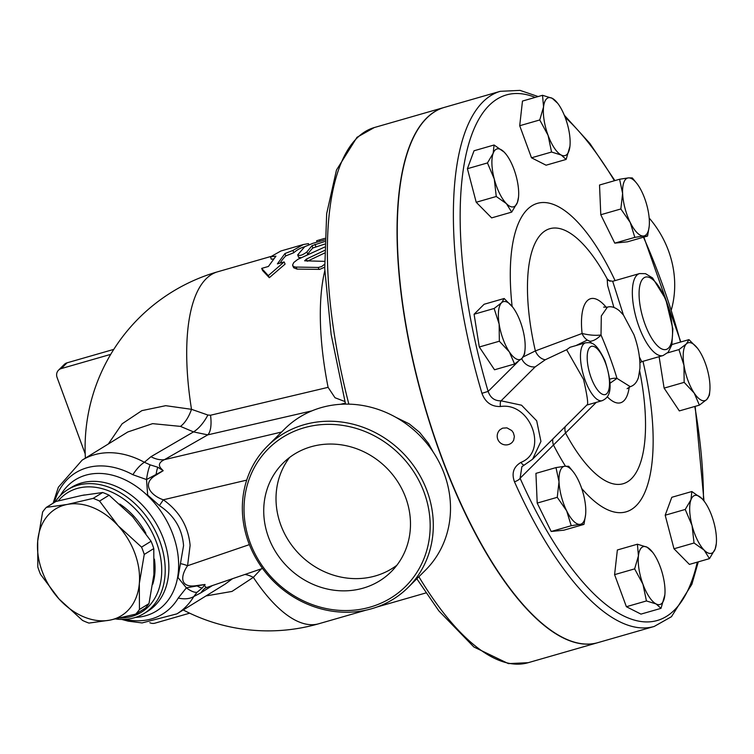 <?xml version="1.0" encoding="UTF-8"?>
<svg xmlns="http://www.w3.org/2000/svg" width="754" height="754" viewBox="0 0 754 754"><rect width="100%" height="100%" fill="white"/><g stroke="black" fill="none" stroke-linecap="round" stroke-linejoin="round"><path stroke-width="1.13" d="M671.352 309.771A99.707 91.093 -134.9 0 0 668.506 250.799A99.707 91.093 -134.9 0 0 649.175 218.029M268.49 537.187A76.625 70.009 45.1 0 1 283.042 463.144A76.625 70.009 45.1 0 1 386.727 468.064A76.625 70.009 45.1 0 1 391.156 571.768A76.625 70.009 45.1 0 1 268.49 537.187M289.611 457.442A76.625 70.009 -134.9 0 0 280.78 524.963A76.625 70.009 -134.9 0 0 396.887 565.236M424.134 492.419A97.191 88.802 45.1 0 1 322.165 607.639A97.191 88.802 45.1 0 1 265.012 452.306A97.191 88.802 45.1 0 1 424.134 492.419M427.103 491.052A99.707 91.093 -134.9 0 0 267.491 446.066A99.707 91.093 -134.9 0 0 273.259 580.995A99.707 91.093 -134.9 0 0 408.159 587.404A99.707 91.093 -134.9 0 0 427.103 491.052M267.491 446.066L284.692 428.951A99.707 91.093 45.1 0 1 444.304 473.936A99.707 91.093 45.1 0 1 425.36 570.288L408.159 587.404M608.431 280.469A5.014 4.986 129.7 0 1 608.421 280.46L608.421 280.46A5.014 4.986 129.7 0 1 607.168 278.876L607.63 285.549L613.916 307.453M639.91 362.693L641.786 361.666L639.43 357.094M623.417 315.002L612.691 281.299L639.515 273.579A42.639 15.485 74 0 0 639.015 326.793A42.639 15.485 74 0 0 663.086 355.539L668.176 352.241L671.842 344.832L672.87 328.923L665.725 299.121L652.587 277.962L645.518 273.664L639.515 273.579M610.033 281.299L607.168 278.876A132.657 48.19 -106 0 0 541.391 233.881A132.657 48.19 -106 0 0 535.359 350.921L523.276 356.887M697.29 562.135A273.4 99.311 -106 0 1 520.09 478.253L596.301 402.363M575.971 345.568L587.338 340.073A12.545 10.952 66.9 0 1 582.097 333.466L535.359 350.921A12.545 9.208 -113.7 0 0 545.312 359.743L566.631 349.724L583.568 379.441C587.432 396.566 588.554 405.068 586.942 404.936M135.72 614.105L145.249 608.233A70.235 51.319 -121.7 0 0 148.981 603.605L153.901 574.529L153.778 548.563A70.235 51.319 -121.7 0 0 151.083 541.249L132.61 516.669L109.094 495.189A70.235 51.319 -121.7 0 0 102.667 492.513L81.8 495.444L55.881 501.495L46.352 507.367L67.229 504.435L93.147 498.385A70.235 51.319 58.3 0 1 99.566 501.071L118.039 525.651L141.563 547.121A70.235 51.319 58.3 0 1 144.25 554.435L139.33 583.511L139.452 609.477A70.235 51.319 58.3 0 1 135.72 614.105L109.801 620.156A62.705 45.824 -121.7 0 0 139.33 583.511A62.705 45.824 -121.7 0 0 118.039 525.651A62.705 45.824 -121.7 0 0 67.229 504.435A62.705 45.824 -121.7 0 0 37.7 541.08A62.705 45.824 -121.7 0 0 58.991 598.94A62.705 45.824 -121.7 0 0 109.801 620.156L88.934 623.087A70.235 51.319 58.3 0 1 82.506 620.41L58.991 598.94L40.518 574.35A70.235 51.319 58.3 0 1 37.823 567.036L37.7 541.08L42.62 512.004A70.235 51.319 58.3 0 1 46.352 507.367M148.981 603.605L139.452 609.477M102.667 492.513L93.147 498.385M109.094 495.189L99.566 501.071M151.083 541.249L141.563 547.121M153.778 548.563L144.25 554.435M83.034 495.218A62.082 45.363 58.3 0 1 84.486 494.944M119.782 504.058A62.082 45.363 58.3 0 1 145.871 533.323M154.41 559.11A62.082 45.363 58.3 0 1 152.751 584.246M538.158 96.55L520.034 90.386L500.26 91.319A278.414 101.14 74 0 0 481.929 393.315L488.14 391.401A273.4 99.311 -106 0 1 535.227 97.398M521.881 466.717L520.09 478.253A5.014 1.687 155.9 0 1 514.464 481.759A278.414 101.14 74 0 0 654.199 626.451L671.465 616.706L691.87 584.293L698.289 561.853M524.181 465.039L521.815 466.783L524.407 464.964A5.014 2.026 -115.6 0 0 524.633 464.803L532.578 459.214L540.938 441.439L536.688 420.798L521.551 405.209L501.09 400.817C494.718 401.005 490.402 397.876 488.14 391.401L518.139 361.543M481.929 393.315C485.322 402.363 491.485 406.764 500.439 406.519C530.58 401.712 548.724 451.382 520.995 462.372C513.568 466.773 511.391 473.229 514.464 481.759M586.791 405.096L532.578 459.214L524.407 464.964A5.014 2.026 -115.6 0 1 520.995 462.372M565.472 466.179A160.479 58.294 74 0 1 553.483 445.011A12.545 11.461 45.1 0 1 552.814 439.073M566.131 159.433L561.249 155.041L551.56 152.035L548.064 135.305A30.103 10.933 74 0 0 561.249 155.041A30.103 10.933 74 0 0 569.92 146.408L566.131 159.433L546.075 165.201L531.504 157.803L519.704 125.73L522.475 101.064L542.531 95.296L552.22 98.303A30.103 10.933 74 0 0 543.549 106.936A30.103 10.933 74 0 0 548.064 135.305L539.76 119.961L543.549 106.936L542.531 95.296M511.693 212.119L506.386 203.618L496.264 196.492L494.266 179.018A30.103 10.933 74 0 0 506.386 203.618A30.103 10.933 74 0 0 517.404 202.468L511.693 212.119L491.636 217.887L476.208 202.261L467.405 168.708L474.03 150.772L494.077 145.004L504.2 152.129L506.151 154.372M514.577 364.012L509.374 351.929A30.103 10.933 74 0 0 521.994 358.339L514.577 364.012L494.52 369.78L479.299 346.991L474.087 314.239L484.106 304.267L504.153 298.499L512.692 307.132M585.585 514.907L583.964 524.398L563.917 530.166L551.183 531.485L537.197 503.088L535.934 473.371L555.99 467.603L564.755 466.245L568.714 466.274L573.342 471.929A30.103 10.933 74 0 0 564.755 466.245A30.103 10.933 74 0 0 559.025 481.768L555.99 467.603M661.013 608.346L656.131 603.954A30.103 10.933 74 0 0 664.811 595.321A30.103 10.933 74 0 0 664.849 594.878L661.013 608.346L640.966 614.114L626.385 606.716L614.585 574.642L617.366 549.977L637.413 544.209L647.111 547.216L652.578 552.211A30.103 10.933 74 0 0 647.111 547.216A30.103 10.933 74 0 0 638.431 555.849L637.413 544.209M716.3 543.681A30.103 10.933 74 0 0 714.085 523.238A30.103 10.933 74 0 0 704.029 501.014A30.103 10.933 74 0 0 701.974 498.639A30.103 10.933 74 0 0 690.956 499.789A30.103 10.933 74 0 0 692.049 525.538A30.103 10.933 74 0 0 704.161 550.128A30.103 10.933 74 0 0 715.178 548.978A30.103 10.933 74 0 0 716.3 543.681L715.178 548.978L709.467 558.639L689.41 564.407L673.991 548.771L665.188 515.218L671.805 497.291L691.852 491.523L701.974 498.639L703.934 500.892M709.816 390.987L709.401 395.171L706.809 399.469A30.103 10.933 74 0 0 709.816 390.987A30.103 10.933 74 0 0 709.203 378.103A30.103 10.933 74 0 0 698.986 350.327A30.103 10.933 74 0 0 697.544 348.32A30.103 10.933 74 0 0 686.366 343.918A30.103 10.933 74 0 0 683.963 365.285A30.103 10.933 74 0 0 694.189 393.051A30.103 10.933 74 0 0 706.809 399.469L699.392 405.143L679.335 410.911L664.114 388.122L659.109 356.68M649.175 226.558L647.554 236.04L627.507 241.808L614.774 243.137L600.787 214.739L599.524 185.022L619.581 179.254L628.346 177.897A30.103 10.933 74 0 0 622.615 193.42L619.581 179.254M654.199 626.451L598.054 642.596A278.414 101.14 -106 0 1 458.319 497.904A278.414 101.14 -106 0 1 440.854 454.879A278.414 101.14 -106 0 1 444.115 107.464L500.26 91.319M499.996 429.723L502.598 428.149L506.933 427.867L511.777 430.581L513.361 432.787L514.379 436.434L513.663 440.27L512.362 442.174A8.775 8.775 0 0 1 499.761 442.334A8.775 8.775 0 0 1 499.996 429.723M630.24 222.477L620.844 208.971L622.615 193.42A30.103 10.933 74 0 0 630.24 222.477A30.103 10.933 74 0 0 643.596 236.011L634.83 237.369L630.24 222.477M632.304 177.925L636.932 183.58A30.103 10.933 74 0 0 628.346 177.897L632.304 177.925M647.554 236.04L643.596 236.011A30.103 10.933 74 0 0 649.203 226.247A30.103 10.933 74 0 0 649.335 220.488A30.103 10.933 74 0 0 641.711 191.431A30.103 10.933 74 0 0 636.932 183.58M699.392 405.143L694.189 393.051L684.161 382.353L683.963 365.285L678.949 349.592L686.366 343.918L688.967 339.63L697.507 348.263M709.467 558.639L704.161 550.128L694.038 543.003L692.049 525.538L685.235 509.45L690.956 499.789L691.852 491.523M664.849 594.887L664.849 594.878A30.103 10.933 74 0 0 660.297 566.951A30.103 10.933 74 0 0 652.578 552.211M642.945 584.218L634.642 568.874L638.431 555.849A30.103 10.933 74 0 0 642.945 584.218A30.103 10.933 74 0 0 656.131 603.954L646.442 600.947L642.945 584.218M583.964 524.398L580.005 524.36A30.103 10.933 74 0 0 585.613 514.596A30.103 10.933 74 0 0 585.745 508.837A30.103 10.933 74 0 0 578.12 479.78A30.103 10.933 74 0 0 573.342 471.929M571.24 525.717L566.65 510.826A30.103 10.933 74 0 0 580.005 524.36L571.24 525.717L551.183 531.485M566.65 510.826L557.253 497.32L559.025 481.768A30.103 10.933 74 0 0 566.65 510.826M525.001 349.856L524.586 354.05L521.994 358.339A30.103 10.933 74 0 0 525.001 349.856A30.103 10.933 74 0 0 524.388 336.972A30.103 10.933 74 0 0 514.171 309.206A30.103 10.933 74 0 0 512.729 307.189A30.103 10.933 74 0 0 501.551 302.788L504.153 298.499M499.346 341.223L499.148 324.154A30.103 10.933 74 0 0 509.374 351.929L499.346 341.223L479.299 346.991M499.148 324.154L494.134 308.471L501.551 302.788A30.103 10.933 74 0 0 499.148 324.154M518.526 197.162L517.404 202.468A30.103 10.933 74 0 0 518.526 197.162A30.103 10.933 74 0 0 516.311 176.719A30.103 10.933 74 0 0 506.245 154.495A30.103 10.933 74 0 0 504.2 152.129A30.103 10.933 74 0 0 493.173 153.279A30.103 10.933 74 0 0 494.266 179.018L487.461 162.939L493.173 153.279L494.077 145.004M614.774 243.137L634.83 237.369M600.787 214.739L620.844 208.971M664.114 388.122L684.161 382.353M667.573 352.872L678.949 349.592M673.991 548.771L694.038 543.003M665.188 515.218L685.235 509.45M614.585 574.642L634.642 568.874M626.385 606.716L646.442 600.947M537.197 503.088L557.253 497.32M474.087 314.239L494.134 308.471M671.927 344.531L688.967 339.63M476.208 202.261L496.264 196.492M467.405 168.708L487.461 162.939M569.967 145.965L569.92 146.408A30.103 10.933 74 0 0 569.967 145.965A30.103 10.933 74 0 0 565.406 118.039A30.103 10.933 74 0 0 557.696 103.298A30.103 10.933 74 0 0 552.22 98.303L557.696 103.298M531.504 157.803L551.56 152.035M519.704 125.73L539.76 119.961M597.941 642.634A278.414 101.14 -106 0 1 597.828 642.662A278.414 101.14 -106 0 1 440.628 454.945A278.414 101.14 -106 0 1 443.889 107.53A278.414 101.14 -106 0 1 444.002 107.502M585.519 342.825A30.103 10.933 74 0 0 585.17 380.374A30.103 10.933 74 0 0 602.163 400.676C608.337 397.829 614.925 391.741 605.01 360.836C595.632 341.081 591.051 342.486 585.519 342.825L570.118 347.255L566.631 349.724M521.702 358.612A12.545 11.461 -134.9 0 0 535.189 366.878L545.312 359.743M587.338 340.073L589.835 341.26A12.545 6.352 135.3 0 0 601.013 334.983C595.509 335.7 589.204 335.191 582.097 333.466A54.165 19.679 74 0 1 606.273 307.359M639.712 371.147A132.657 48.19 -106 0 1 630.061 479.968A132.657 48.19 -106 0 1 565.623 433.173A12.545 8.775 51.4 0 1 565.208 426.736M610.005 383.268L616.979 378.385A12.545 9.463 12.9 0 0 609.713 379.253M616.979 378.385C613.059 365.2 607.733 350.733 601.013 334.983L601.315 315.945L607.413 307.132C611.108 306.03 615.123 307.264 619.458 310.827L623.426 315.002L633.963 334.767C638.28 346.765 640.259 357.971 639.929 368.395L638.468 377.377C636.876 382.344 634.152 385.445 630.287 386.679L616.979 378.385M589.835 341.26L591.541 343.258M270.479 256.878L280.893 250.988L303.353 244.522L292.938 250.422L284.918 253.58L277.397 263.872L284.135 261.93L268.301 275.653L261.676 268.396L268.415 266.454L275.926 256.162L270.479 256.878L271.317 259.216L273.429 258.914M308.754 244.701L308.471 243.627L303.353 244.532M284.135 261.93L285.087 264.107L269.319 277.689L262.628 270.573L261.676 268.396M269.319 277.689L268.301 275.653M304.663 246.765L304.05 246.935A183.099 66.512 74 0 0 293.768 252.75L285.766 255.889A183.099 66.512 74 0 0 280.073 263.099M285.766 255.889L284.918 253.58M293.768 252.75L292.938 250.422M324.522 247.114L297.83 259.357L293.768 262.505L292.571 265.04L293.419 266.473L295.483 267.057L318.377 267.453L321.675 266.53L324.606 264.268M324.55 261.355L304.616 260.809L306.416 259.093L324.484 250.479M324.691 267.189L319.677 269.385L297.057 269.112L293.721 267.783L292.731 265.728M324.474 253.099L307.321 261.252M324.767 238.377L316.642 240.743L316.944 242.147M324.71 239.913L312.872 243.316L304.767 246.671L297.707 254.871L298.631 257.434L301.204 257.679M297.858 254.579C299.215 256.256 302.213 255.399 306.84 251.996L312.015 245.681L324.654 241.544M324.588 244.136L312.863 247.991A183.099 66.512 74 0 0 307.755 254.221L307.057 254.956M205.993 595.933L231.987 591.428L253.335 577.357L261.346 568.855M324.814 270.714A183.099 66.512 74 0 0 328.094 387.339L210.526 415.237L207.878 415.03L191.507 409.318L165.701 405.68L141.884 410.628L122.12 423.795L108.34 443.974M395.916 417.339L409.205 423.842L419.648 432.41L428.479 443.456L433.088 451.882M115.616 618.977A72.742 53.157 -121.7 0 0 144.184 613.417A72.742 53.157 -121.7 0 0 151.243 523.606A72.742 53.157 -121.7 0 0 67.822 489.6A72.742 53.157 -121.7 0 0 55.306 501.853M58.246 500.873A70.235 51.319 58.3 0 1 151.394 531.005A70.235 51.319 58.3 0 1 120.122 617.978M54.316 502.456A82.949 60.612 58.3 0 1 104.156 466.019A82.949 60.612 58.3 0 1 132.883 474.718L146.521 479.563L147.671 495.086L159.386 505.604C174.183 515.368 182.242 528.714 183.561 545.632L178.019 577.573L186.361 587.847L178.264 598.035A82.949 60.612 58.3 0 1 124.853 619.345M202.251 587.988L205.05 584.482L186.361 587.837A25.08 8.916 -129 0 0 197.039 592.295L202.251 587.988A25.08 11.272 65.1 0 1 197.143 585.886A15.052 2.554 89.8 0 1 197.246 585.509C179.273 588.686 180.498 575.83 187.567 565.736L190.112 545.396C188.34 526.452 179.405 511.259 163.307 499.789A15.052 1.197 -55.2 0 1 159.386 505.604M121.799 619.42L128.105 621.136L142.063 622.936L176.926 613.86A90.301 65.984 -121.7 0 0 193.797 596.527A25.08 16.004 -149.2 0 1 178.264 598.035M132.883 474.718A25.08 10.575 -61.5 0 1 144.4 462.277A90.301 65.984 -121.7 0 0 82.129 460.147L58.369 487.207L53.091 503.22M205.427 587.988A30.103 21.414 57.5 0 0 201.026 592.748L193.797 596.527L197.039 592.295M246.699 480.128L163.307 499.789C150.97 495.651 140.621 483.54 156.521 474.822A15.052 0.566 47.8 0 1 156.135 474.426L163.184 470.694L157.822 467.235A25.08 9.868 84.2 0 0 156.135 474.426L146.521 479.563A25.08 5.617 -85.4 0 1 150.159 464.86L144.4 462.277L150.96 456.698A30.103 21.602 -119.8 0 0 164.438 459.657L207.746 434.869A25.08 9.406 77 0 0 210.526 415.237M157.822 467.235L150.159 464.86M206.049 587.573L205.088 588.148L206.436 587.602L204.56 585.839L205.05 584.482L197.246 585.509M82.129 460.147L127.831 431.957L152.591 423.644L180.46 426.387L193.505 431.891L150.96 456.698M232.477 578.714L225.078 584.161L176.926 613.86M201.026 592.748L212.383 585.575M281.591 432.042L164.438 459.657C158.905 462.362 157.954 465.472 161.573 468.997L163.184 470.694L156.521 474.822M328.094 387.339L335.002 397.744L344.889 401.533M58.51 370.195A7.521 6.871 45.1 0 1 61.263 368.583L67.049 362.825A7.521 6.871 -134.9 0 0 64.297 364.436L58.51 370.195A7.521 6.871 45.1 0 0 57.078 377.462L85.202 453.889M67.049 362.825L113.779 349.385M189.659 613.181L154.938 623.172A7.521 6.871 45.1 0 1 149.839 622.719M244.89 574.473A25.08 15.655 -135.4 0 1 253.335 577.357A183.099 66.512 74 0 0 318.819 623.746L366.114 610.137M180.46 426.387A25.08 11.621 106.9 0 0 191.507 409.318A183.099 66.512 74 0 1 217.586 271.808L270.969 256.454M61.263 368.583L110.725 354.361M311.845 410.883L207.746 434.869L193.505 431.891A25.08 10.895 119 0 0 207.878 415.03M180.753 563.69A15.052 5.532 -162.3 0 1 187.567 565.736L249.395 544.624M615.076 280.611A160.479 58.294 74 0 0 538.054 203.175A160.479 58.294 74 0 0 512.126 306.426M581.692 488.479A160.479 58.294 74 0 0 643.925 494.388A160.479 58.294 74 0 0 642.955 361.326M607.262 396.755A54.165 19.679 74 0 0 629.213 387.094M565.161 117.379A273.4 99.311 -106 0 1 614.387 180.743M643.482 237.218A273.4 99.311 -106 0 1 680.485 342.071M694.802 406.463A273.4 99.311 -106 0 1 703.463 500.298M500.439 406.519A5.014 1.734 -96.3 0 1 501.09 400.817L535.189 366.878M591.108 377.65A25.08 9.114 -106 0 1 594.576 346.812A25.08 9.114 -106 0 1 609.317 386.906A25.08 9.114 -106 0 1 591.108 377.65M644.953 324.06A37.625 13.666 -106 0 1 650.155 277.811A37.625 13.666 -106 0 1 672.276 337.933A37.625 13.666 -106 0 1 644.953 324.06M297.057 269.112L296.049 267.076M319.178 269.395L318.131 267.453M307.396 261.214L306.416 259.093M320.007 241.261L319.611 239.857M307.755 254.221L306.84 251.996M312.863 247.991L312.015 245.681M315.841 246.652L314.993 244.324M416.821 578.78L438.8 610.825L473.889 646.998L508.403 663.614L528.205 662.691A278.414 101.14 -106 0 1 418.875 576.735M348.857 404.135A278.414 101.14 -106 0 1 374.267 127.558L443.889 107.53M67.822 489.6L71.479 487.338A72.742 53.157 58.3 0 1 96.455 481.438A72.742 53.157 58.3 0 1 162.638 536.725A72.742 53.157 58.3 0 1 147.85 611.164L144.184 613.417M135.522 617.394A77.144 56.371 -121.7 0 0 176.332 545.849A77.144 56.371 -121.7 0 0 101.837 473.512A77.144 56.371 -121.7 0 0 60.377 495.557M340.412 404.295L345.313 403.164M608.421 280.46L612.691 281.299M641.786 361.666L663.086 355.539M703.991 500.967L695.16 406.359M680.824 341.977L643.859 237.105M614.887 180.602L589.873 143.448L564.294 115.192M649.203 226.247L649.137 226.954M585.613 514.596L585.547 515.302M607.413 307.132L603.615 307.114M627.111 388.687L630.287 386.679M586.631 405.143L602.163 400.676M377.113 606.979L425.906 592.936M528.205 662.691L597.828 642.662M345.549 404.106L331.119 334.286L324.738 268.688L326.661 213.712L336.473 170.036L356.981 137.313L374.267 127.558M217.586 271.808A183.099 183.099 0 0 0 85.39 458.13M183.231 609.967A183.099 183.099 0 0 0 318.819 623.746M206.436 587.602L262.543 568.45"/></g></svg>
